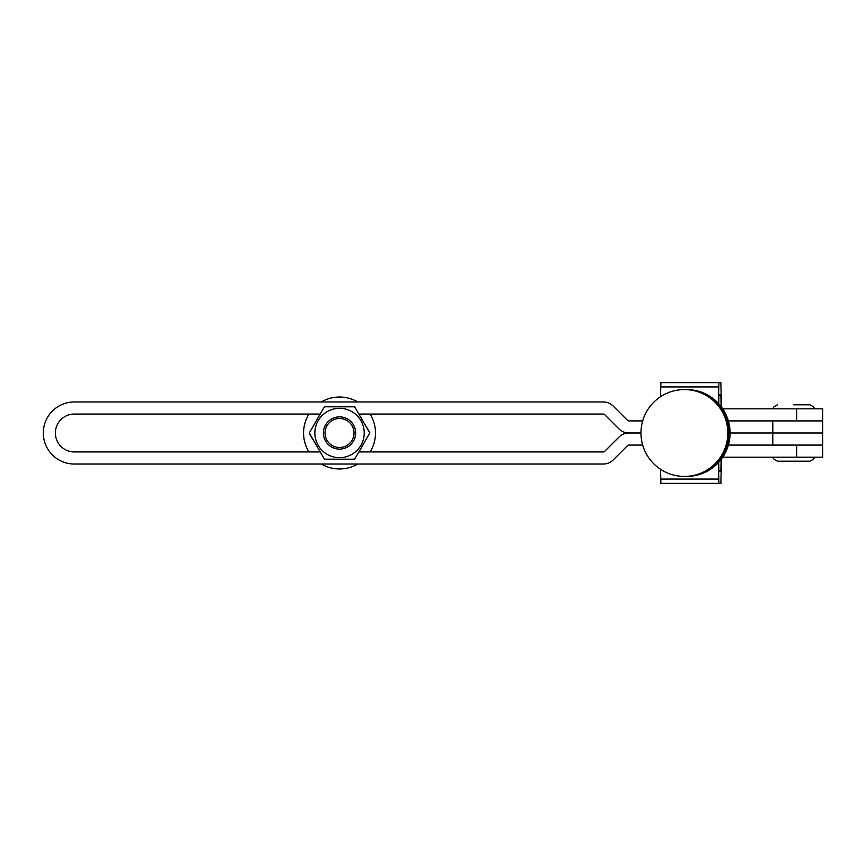 <?xml version="1.0" encoding="UTF-8"?>
<svg xmlns="http://www.w3.org/2000/svg" width="866" height="866" viewBox="0 0 866 866"><rect width="100%" height="100%" fill="white"/><g stroke="black" fill="none" stroke-linecap="round" stroke-linejoin="round"><path stroke-width="1.3" d="M728.371 420.908L822.7 420.908L822.7 433L730.092 433A43.419 43.419 0 0 0 686.099 389.592M718.444 403.415L718.91 382.62L720.88 382.62L721.41 406.955M718.737 403.729L718.91 394.712L720.88 394.712L721.107 406.555M660.542 396.725L660.888 382.62L718.91 382.62M809.807 461.21L777.56 461.21C773.858 459.521 772.515 458.179 773.533 457.183L813.834 457.183C814.863 458.157 813.52 459.5 809.807 461.21M793.689 404.79L809.807 404.79C813.51 406.479 814.852 407.821 813.834 408.817M642.691 445.081L628.889 445.081A2.013 2.013 0 0 0 627.46 445.676L613.236 459.9A14.105 14.105 0 0 1 603.266 464.024L74.335 464.024A31.035 31.035 0 0 1 43.3 433A31.035 31.035 0 0 1 74.335 401.965L603.266 401.965A14.105 14.105 0 0 1 613.236 406.1L627.46 420.313A2.013 2.013 0 0 0 628.889 420.908L642.691 420.908M320.225 451.944L74.335 451.944A18.944 18.944 0 0 1 55.381 433A18.944 18.944 0 0 1 74.335 414.056L320.225 414.056M358.838 414.056L603.266 414.056A2.013 2.013 0 0 1 604.695 414.641L618.919 428.865A14.105 14.105 0 0 0 628.889 432.989L640.97 432.989L628.889 433A14.105 14.105 0 0 0 618.919 437.135L604.695 451.348A2.013 2.013 0 0 1 603.266 451.944L358.838 451.944M772.808 420.908L772.808 433L822.7 433L822.7 445.092L796.666 445.092L796.666 457.172L822.7 457.172L822.7 445.092L772.808 445.092L772.808 433L730.092 433A43.419 43.419 0 0 1 686.099 476.408M796.666 457.172L722.731 457.172M796.666 445.092L728.371 445.092M722.731 408.817L822.7 408.817L822.7 420.898L728.371 420.898M321.34 464.024A35.971 35.971 0 0 0 357.723 464.024M370.107 451.944A35.971 35.971 0 0 0 370.107 414.056M357.723 401.965A35.971 35.971 0 0 0 321.34 401.965M308.956 414.056A35.971 35.971 0 0 0 308.956 451.944M660.542 469.275L660.888 483.38L720.88 483.38L721.41 459.045M718.444 462.585L718.91 483.38M718.737 462.271L718.91 471.288L720.88 471.288L721.107 459.445M327.186 454.369A24.681 24.681 0 0 1 318.158 420.66A24.681 24.681 0 0 1 351.877 411.621A24.681 24.681 0 0 1 360.905 445.34A24.681 24.681 0 0 1 327.186 454.369M354.659 406.804L324.404 406.804L309.281 433L324.404 459.186L354.659 459.186L369.782 433L354.659 406.804M320.106 414.056L316.75 420.053M309.292 433.422L316.934 446.25M369.782 432.567L362.129 419.739M358.957 451.944L362.313 445.936M339.873 418.495A14.506 14.506 0 0 0 325.031 432.654A14.506 14.506 0 0 0 339.191 447.495A14.506 14.506 0 0 0 354.032 433.336A14.506 14.506 0 0 0 339.873 418.495M339.147 449.108A16.118 16.118 0 0 1 323.419 432.61A16.118 16.118 0 0 1 339.916 416.882A16.118 16.118 0 0 1 355.645 433.379A16.118 16.118 0 0 1 339.147 449.108M718.726 386.929L660.704 386.929M720.913 395.329L718.888 395.329M796.666 408.817L796.666 420.898M660.704 479.071L718.726 479.071M718.888 470.671L720.913 470.671M684.389 476.419A43.419 43.419 0 0 0 727.808 433A43.419 43.419 0 0 0 684.389 389.581A43.419 43.419 0 0 0 640.97 433A43.419 43.419 0 0 0 684.389 476.419M684.963 476.408A43.419 43.419 0 0 0 685.526 476.419A43.419 43.419 0 0 0 728.945 433A43.419 43.419 0 0 0 685.526 389.581A43.419 43.419 0 0 0 684.963 389.592M773.533 408.817C772.504 407.843 773.858 406.5 777.56 404.79"/></g></svg>
